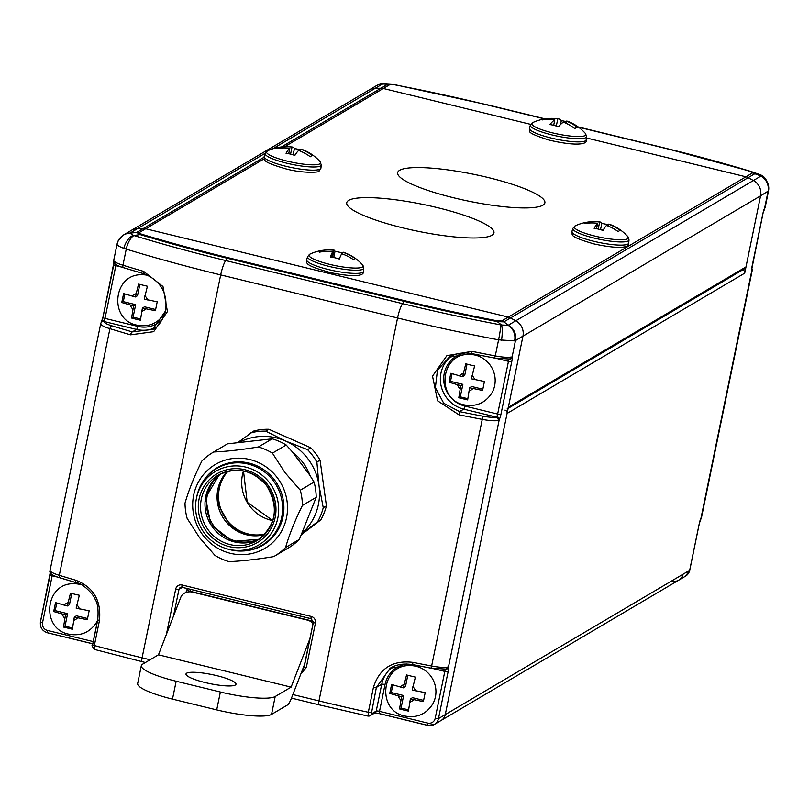 <?xml version="1.0" encoding="UTF-8"?>
<svg xmlns="http://www.w3.org/2000/svg" width="809" height="809" viewBox="0 0 809 809"><rect width="100%" height="100%" fill="white"/><g stroke="black" fill="none" stroke-linecap="round" stroke-linejoin="round"><path stroke-width="1.21" d="M412.469 664.563L412.479 664.604C403.681 663.259 396.238 664.472 390.14 668.254L412.469 664.563A368.894 67.056 -168.4 0 0 430.964 668.163L445.759 669.083A2.781 2.558 -104.1 0 0 447.599 667.081L448.398 667.334A5.562 1.082 -76.3 0 1 448.105 671.692L438.478 718.604L445.263 714.6A9.273 8.939 59.4 0 1 441.138 720.435A9.273 8.939 -120.6 0 0 445.263 714.6L507.081 413.439A2.781 2.68 -120.6 0 0 504.988 410.112M742.702 269.852A2.781 2.68 59.4 0 1 744.705 273.159L507.081 413.439M689.713 570.112A2.781 0.506 -168.4 0 1 689.743 570.224L685.547 576.15A9.273 8.939 -120.6 0 0 689.673 570.315L682.877 574.319A9.273 8.939 59.4 0 1 678.751 580.154A9.273 8.939 -120.6 0 0 682.877 574.319L445.263 714.6L522.948 336.139A13.915 13.419 -120.6 0 0 515.778 320.799L510.54 317.947A9.273 8.939 -120.6 0 0 508.315 317.088L745.928 176.807L586.394 137.945L745.928 176.807A9.273 8.939 59.4 0 1 748.153 177.667L753.391 180.518A13.915 13.419 59.4 0 1 760.571 195.859L744.705 273.159M371.301 713.983L376.225 711.071A2.781 2.68 -120.6 0 1 374.992 712.82L370.057 715.732A2.781 2.68 59.4 0 0 371.301 713.983L376.377 687.428L381.727 684.262A30.155 29.073 59.4 0 1 392.759 666.879M497.252 320.819L501.671 321.011A9.273 8.939 59.4 0 1 503.896 321.871L497.262 321.577A355.545 64.629 -168.4 0 1 404.217 301.353L227.349 258.273A355.545 64.629 -168.4 0 1 140.149 234.59L133.889 235.52A361.37 65.691 11.6 0 0 225.711 260.559L227.349 258.273A9.273 1.8 103.7 0 1 227.956 257.646L404.824 300.726A353.149 64.194 11.6 0 0 497.252 320.819A9.273 0.647 100.9 0 1 497.262 321.577L501.54 325.006L508.082 325.279A13.915 12.914 81.4 0 1 514.585 340.882L498.587 339.841A371.685 67.562 -168.4 0 1 397.563 317.977L318.958 700.907A371.685 67.562 11.6 0 0 368.317 712.264L373.455 687.235C379.563 668.254 392.749 659.972 413.005 662.389A371.685 67.562 11.6 0 0 431.632 666.019L482.265 419.365A371.685 67.562 -168.4 0 1 458.936 414.795L437.588 400.809L432.522 376.114L446.881 355.657L471.96 351.349L471.465 353.573L449.207 357.173L437.457 370.209L435.384 387.632L443.747 403.276L459.542 411.609L463.739 409.132A30.155 29.073 59.4 0 1 440.966 373.091A30.155 29.073 59.4 0 1 451.907 355.758M507.132 408.929A2.781 2.68 -120.6 0 0 508.365 407.18L522.948 336.139A13.915 13.419 -120.6 0 0 515.778 320.799L510.54 317.947A9.273 8.939 -120.6 0 0 508.315 317.088L145.691 228.755A9.273 8.939 -120.6 0 0 143.345 228.502L137.49 228.654A13.915 13.419 -120.6 0 0 131.189 230.454A13.915 13.419 -120.6 0 1 137.49 228.654L129.905 233.164L133.283 235.298A13.915 8.039 112.2 0 0 123.828 248.333C119.034 246.533 116.779 245.107 117.083 244.055L113.735 260.265A18.556 3.378 11.6 0 0 122.948 265.221A371.685 67.562 11.6 0 0 143.618 271.369L162.983 286.528L167.433 311.596L153.69 331.67L130.593 334.815A371.685 67.562 -168.4 0 1 109.933 328.666L59.3 575.32A371.685 67.562 11.6 0 0 75.753 580.235C93.48 587.122 101.388 600.541 99.467 620.493L94.329 645.521A371.685 67.562 11.6 0 0 142.091 657.818L150.07 659.77M501.671 321.011L508.315 317.088L145.691 228.755L139.047 232.679L141.353 234.114A9.273 4.106 106.8 0 0 140.149 234.59L136.691 232.426L143.345 228.502L137.49 228.654L265.15 153.285M390.14 668.254L376.377 687.428A2.781 0.506 -168.4 0 1 373.455 687.235M121.492 267.051L115.829 265.676L104.998 318.402A2.781 0.536 -76.3 0 1 104.169 320.981L104.017 321.507A15.775 2.872 11.6 0 0 111.824 325.805A368.894 67.056 11.6 0 0 132.332 331.902L152.679 329.384L165.744 310.626M404.824 300.726A9.273 1.8 103.7 0 0 404.217 301.353L402.579 303.638A13.915 2.69 103.7 0 0 397.563 317.977L220.685 274.898A13.915 2.69 103.7 0 1 225.711 260.559L402.579 303.638A361.37 65.691 11.6 0 0 500.801 324.894L501.54 325.006A13.915 3.175 96.6 0 1 501.499 340.336M471.96 351.349A371.685 67.562 11.6 0 0 495.29 355.92L494.653 358.114L509.407 358.984A2.781 2.558 -104.1 0 0 511.248 356.981L512.057 357.234A5.562 1.082 -76.3 0 1 511.763 361.593L500.943 414.319A5.562 1.082 -76.3 0 1 499.274 419.477L498.223 420.437A2.781 2.558 -104.1 0 0 496.261 417.05L496.817 416.625A2.781 2.144 27.5 0 1 499.274 419.477L448.398 667.334A2.781 2.609 161 0 1 444.97 669.245A2.781 0.536 103.7 0 1 444.819 671.419L433.391 668.639M142.232 661.661A4.642 0.9 -76.3 0 1 142.05 661.701A4.642 0.9 -76.3 0 1 142.091 657.818L220.685 274.898A371.685 67.562 -168.4 0 1 126.255 249.142L123.828 248.333M139.047 232.679A9.273 8.939 -120.6 0 0 136.691 232.426L129.905 233.164A13.915 13.773 -152.9 0 0 118.296 240.607L118.296 240.607A13.915 13.773 -152.9 0 0 117.083 244.055M104.169 320.981A2.781 2.144 -152.5 0 0 101.509 321.901L101.509 321.901A2.781 2.144 -152.5 0 0 101.337 322.387M130.593 334.815A2.781 1.102 106.2 0 1 132.332 331.902L136.539 329.425L104.017 321.507A2.781 2.73 -157.6 0 0 100.892 323.125L100.892 323.125A2.781 2.73 -157.6 0 0 100.741 323.61A18.556 3.378 -168.4 0 0 100.71 323.721L50.077 570.365A18.556 3.378 11.6 0 0 59.3 575.32A2.781 1.254 107 0 0 59.826 577.798A2.781 1.254 107 0 0 60.088 577.818A368.894 67.056 -168.4 0 0 75.985 582.571M143.618 271.369A2.781 1.102 106.2 0 0 144.032 273.806A2.781 1.102 106.2 0 0 144.255 273.816M458.936 414.795L459.542 411.609A368.894 67.056 11.6 0 0 482.7 416.15A15.775 2.872 11.6 0 0 496.261 417.05L463.739 409.132A2.781 0.536 103.7 0 0 464.932 406.078L497.646 414.046L508.477 361.32L497.039 358.539M511.763 361.593A2.781 0.506 11.6 0 1 508.477 361.32A2.781 0.536 103.7 0 0 508.618 359.145A2.781 2.609 -19 0 0 512.057 357.234L515.475 340.559L514.585 340.882M447.599 667.081A18.556 3.378 11.6 0 1 431.632 666.019L430.995 668.214L412.479 664.604L413.005 662.389M370.057 715.732A2.781 2.68 59.4 0 1 368.095 716.016L370.057 715.732M75.753 580.235A2.781 1.133 106.3 0 0 76.188 582.692A2.781 1.133 106.3 0 0 76.42 582.702M313.376 621.302L189.984 591.248A2.781 1.537 21.2 0 1 187.273 588.972L187.344 588.608M302.01 670.964L304.235 666.727M313.366 622.273L304.285 666.545A2.781 0.506 11.6 0 0 304.204 666.636L304.204 666.636A2.781 0.506 11.6 0 0 306.298 667.567L300.857 673.937M166.452 634.226L166.573 633.528A2.781 0.506 11.6 0 0 166.715 633.568M368.095 716.016L368.317 712.264A2.781 0.506 11.6 0 0 371.24 712.446M94.835 649.455L94.582 649.465C92.074 646.502 91.417 644.904 92.6 644.672L92.6 644.672A2.781 0.506 11.6 0 0 94.329 645.521L94.835 649.455M544.73 118.943L486.796 104.836A353.149 64.194 11.6 0 0 394.377 84.743L389.958 84.551A9.273 8.939 -120.6 0 0 387.602 84.298L394.236 84.581A9.273 0.647 -79.1 0 1 394.286 84.571L382.809 83.853A13.915 12.701 -109.6 0 0 378.905 84.53L378.905 84.53A13.915 12.701 -109.6 0 0 377.864 84.965M130.016 233.063A13.915 13.419 -120.6 0 0 123.716 234.863L368.803 90.173A13.915 13.419 59.4 0 1 375.103 88.373L380.958 88.221L387.602 84.298L382.576 83.954A13.915 13.419 -120.6 0 0 376.276 85.754L368.803 90.173A13.915 13.419 59.4 0 1 375.103 88.373L380.958 88.221A9.273 8.939 59.4 0 1 383.304 88.474L530.694 124.374L383.304 88.474L284.687 146.692M508.305 325.208L503.896 321.871L748.153 177.667A9.273 8.939 59.4 0 0 745.928 176.807L752.572 172.883L750.277 171.437A9.273 4.106 -73.2 0 1 751.126 171.498L751.126 171.498A9.273 4.106 -73.2 0 1 751.349 171.579L754.807 173.743L748.153 177.667L753.391 180.518A13.915 13.419 59.4 0 1 760.571 195.859L515.475 340.559A13.915 13.419 59.4 0 0 508.305 325.208L760.864 176.109L757.608 173.834M672.208 581.105A9.273 8.939 -120.6 0 0 678.751 580.154L434.352 724.439A9.273 8.939 59.4 0 1 427.799 725.39A2.781 0.536 -76.3 0 1 427.688 725.41A2.781 0.536 -76.3 0 1 427.708 723.084A6.492 6.26 -120.6 0 0 435.191 718.331L444.819 671.419A2.781 0.506 -168.4 0 0 448.105 671.692M768.55 190.691L768.54 190.853C768.368 173.075 756.445 174.602 758.549 174.137L751.126 171.498L664.027 147.835A9.273 1.8 -76.3 0 1 664.149 147.895A355.545 64.629 -168.4 0 1 750.894 171.437M751.854 268.588A2.781 2.73 22.4 0 1 752.168 270.509L751.844 270.368A5.562 1.082 -76.3 0 1 752.137 266.019L762.958 213.293A5.562 1.082 -76.3 0 1 764.616 208.135L765.193 207.064A2.781 2.73 22.4 0 1 765.051 207.549L765.233 206.952A18.556 3.378 11.6 0 1 765.193 207.064M700.503 519.257A2.781 2.144 -152.5 0 0 700.776 518.872A2.781 2.144 -152.5 0 0 700.968 518.235L701.545 517.163A18.556 3.378 11.6 0 0 701.575 517.052L701.393 517.649A2.781 2.73 -157.6 0 0 701.545 517.163M765.233 206.952L768.54 190.853L760.571 195.859L745.989 266.899A2.781 2.68 59.4 0 1 744.745 268.649L508.133 408.343M752.572 172.883A9.273 8.939 59.4 0 1 754.807 173.743L760.986 175.978A13.915 13.551 21.4 0 1 768.489 190.985M394.377 84.743A9.273 0.647 -79.1 0 0 394.286 84.571L487.16 104.755A9.273 1.8 -76.3 0 1 487.281 104.816L545.165 118.913M751.864 268.952A2.781 2.609 161 0 1 751.844 270.368L700.968 518.235A5.562 1.082 -76.3 0 0 699.3 523.393L689.673 570.315A2.781 0.506 -168.4 0 0 689.743 570.224L699.37 523.312A2.781 0.506 -168.4 0 1 699.3 523.393M760.864 176.109A13.915 13.419 59.4 0 1 768.044 191.45L764.616 208.135A2.781 2.144 27.5 0 1 764.434 208.773L764.434 208.773A2.781 2.144 27.5 0 1 764.151 209.157M701.393 517.649L699.37 523.312A2.781 0.506 -168.4 0 0 699.34 523.201M491.983 235.257A75.146 13.662 11.6 0 0 493.965 232.921A75.146 13.662 11.6 0 0 430.368 205.992A75.146 13.662 11.6 0 0 348.719 200.359A75.146 13.662 11.6 0 0 346.737 202.695A75.146 13.662 11.6 0 0 410.335 229.635A75.146 13.662 11.6 0 0 491.983 235.257M542.9 205.203A75.146 13.662 11.6 0 0 544.882 202.857A75.146 13.662 11.6 0 0 481.284 175.927A75.146 13.662 11.6 0 0 399.636 170.294A75.146 13.662 11.6 0 0 397.654 172.641A75.146 13.662 11.6 0 0 461.251 199.57A75.146 13.662 11.6 0 0 542.9 205.203M264.24 158.766L145.691 228.755A9.273 8.939 -120.6 0 0 143.345 228.502L264.047 157.239M281.502 146.935L380.958 88.221A9.273 8.939 59.4 0 1 383.304 88.474L389.958 84.551M216.832 675.667A25.514 4.642 11.6 0 0 185.999 673.978A25.514 4.642 11.6 0 0 205.162 682.553A25.514 4.642 11.6 0 0 235.985 684.242A25.514 4.642 11.6 0 0 216.832 675.667M216.711 709.887L220.372 692.008A46.386 8.434 11.6 0 0 275.202 696.519L271.531 714.398A46.386 8.434 -168.4 0 1 216.711 709.887L172.489 699.118A46.386 8.434 -168.4 0 1 137.661 683.524L141.322 665.645A46.386 8.434 11.6 0 0 176.16 681.239L172.489 699.118M220.372 692.008L176.16 681.239M271.531 714.398L287.448 705.003A18.556 3.59 103.7 0 0 291.513 697.995L304.791 663.815M312.972 623.921A9.273 7.514 -2.1 0 0 307.44 620.129L192.481 592.127A9.273 7.514 -2.1 0 0 180.842 597.173L158.463 654.815L142.546 664.209A46.386 8.434 11.6 0 0 141.322 665.645M309.978 638.544L291.109 687.124L158.463 654.815M291.109 687.124L275.202 696.519M608.378 224.872A41.522 40.116 -122.3 0 0 606.305 224.315A41.522 40.116 -122.3 0 0 601.815 223.496A44.869 8.191 103.6 0 0 600.187 222.02A44.869 8.191 103.6 0 0 599.651 222.04A44.869 43.352 -122.3 0 0 587.374 222.151A44.869 43.352 -122.3 0 0 586.576 222.283A41.522 7.574 103.6 0 0 586.535 222.293A45.112 45.112 0 0 0 575.28 225.812L575.28 225.812A27.607 5.016 11.6 0 0 595.293 236.177A27.607 5.016 11.6 0 0 627.814 236.592L629.028 239.939A28.679 5.218 -168.4 0 1 594.676 238.21A28.679 5.218 -168.4 0 1 572.843 228.411L571.943 231.445A28.962 5.269 11.6 0 0 593.978 241.335A28.962 5.269 11.6 0 0 628.664 243.084C630.171 247.665 619.097 249.405 593.887 243.893C566.199 235.874 573.419 234.681 571.943 231.445M586.535 222.293A41.522 7.574 103.6 0 0 584.553 223.557A44.869 43.352 57.7 0 1 597.639 223.314A44.869 8.191 103.6 0 0 594.14 228.34A41.522 40.116 57.7 0 1 598.63 229.159A41.522 40.116 57.7 0 1 603.008 230.484A44.869 8.191 -76.4 0 1 606.497 225.448A44.869 43.352 57.7 0 1 618.248 231.687A41.522 7.574 -76.4 0 1 620.27 230.413A44.869 43.352 -122.3 0 0 608.52 224.174A44.869 8.191 -76.4 0 1 609.359 224.235A45.112 45.112 0 0 1 627.814 236.592M597.639 223.314L596.526 228.714M608.52 224.174L608.135 226.065M601.815 223.496L600.49 229.665M603.14 230.241L600.561 229.614M599.651 222.04L598.215 229.068M586.576 222.283L586.363 223.284M566.26 121.704A41.522 39.024 -109 0 0 565.663 121.542A41.522 39.024 -109 0 0 561.315 120.652A44.869 12.974 104.8 0 0 558.534 118.893A44.869 12.974 104.8 0 0 557.785 118.852A44.869 42.169 -109 0 0 550.616 118.397A44.869 42.169 -109 0 0 545.104 118.923A41.522 12.004 104.8 0 0 544.477 118.974A45.112 45.112 0 0 0 532.787 122.564L532.787 122.564A27.607 5.016 11.6 0 0 549.898 132.201A27.607 5.016 11.6 0 0 576.645 136.519A27.607 5.016 11.6 0 0 585.322 133.354L586.535 136.701A28.679 5.218 -168.4 0 1 549.169 134.203A28.679 5.218 -168.4 0 1 530.35 125.173L529.45 128.206A28.962 5.269 11.6 0 0 548.441 137.328A28.962 5.269 11.6 0 0 586.171 139.846C588.355 144.7 574.41 146.196 548.573 139.937C521.158 131.058 532.17 131.321 529.45 128.206M544.477 118.974A41.522 12.004 104.8 0 0 542.111 119.954A44.869 42.169 71 0 1 554.792 119.884A44.869 12.974 104.8 0 0 549.938 124.576A41.522 39.024 71 0 1 554.276 125.456A41.522 39.024 71 0 1 558.523 126.841A44.869 12.974 -75.2 0 1 563.377 122.159A44.869 42.169 71 0 1 574.734 128.57A41.522 12.004 -75.2 0 1 577.727 127.539A44.869 42.169 -109 0 0 566.371 121.128A44.869 12.974 -75.2 0 1 567.898 121.37A45.112 45.112 0 0 1 585.322 133.354M554.792 119.884L553.68 125.304M566.371 121.128L565.946 123.231M561.315 120.652L560.526 124.525M557.785 118.852L556.309 126.052M545.104 118.923L544.963 119.59M342.773 253.096A41.522 40.632 -140 0 0 339.537 252.236A41.522 40.632 -140 0 0 334.977 251.478A44.869 4.308 102.6 0 0 334.248 250.203A45.112 45.112 0 0 0 310.029 254.077A27.607 5.016 11.6 0 0 332.398 264.998A27.607 5.016 11.6 0 0 362.553 264.867L363.767 268.214A28.679 5.218 -168.4 0 1 331.872 267.051A28.679 5.218 -168.4 0 1 307.592 256.686L306.682 259.709A28.962 5.269 11.6 0 0 331.205 270.186A28.962 5.269 11.6 0 0 363.413 271.359C364.374 275.748 355.414 277.598 330.911 272.694C300.159 264.341 308.027 262.389 306.682 259.709M334.248 250.203A44.869 4.308 102.6 0 0 333.925 250.274A44.869 43.908 -140 0 0 320.647 250.699A41.522 3.994 102.6 0 0 319.424 252.155A44.869 43.908 40 0 1 332.701 251.741A44.869 4.308 102.6 0 0 330.315 257.029A41.522 40.632 40 0 1 334.875 257.788A41.522 40.632 40 0 1 339.335 259.052A44.869 4.308 -77.4 0 1 341.711 253.753A44.869 43.908 40 0 1 353.664 259.831A41.522 3.994 -77.4 0 1 354.888 258.364A44.869 43.908 -140 0 0 342.935 252.297A44.869 4.308 -77.4 0 1 343.35 252.246A45.112 45.112 0 0 1 362.553 264.867M332.701 251.741L331.579 257.191M342.935 252.297L342.581 254.056M334.977 251.478L333.733 257.545M339.396 258.87L337.201 258.374M333.925 250.274L332.479 257.323M320.647 250.699L320.374 251.993M300.705 149.918A41.522 39.934 -118.9 0 0 298.936 149.443A41.522 39.934 -118.9 0 0 294.476 148.603A44.869 9.182 103.8 0 0 292.615 147.076A44.869 9.182 103.8 0 0 292.029 147.076A44.869 43.15 -118.9 0 0 281.127 146.975A44.869 43.15 -118.9 0 0 279.014 147.289A41.522 8.495 103.8 0 0 278.893 147.309A45.112 45.112 0 0 0 267.536 150.838L267.536 150.838A27.607 5.016 11.6 0 0 286.942 161.062A27.607 5.016 11.6 0 0 320.061 161.618L320.061 161.618A45.112 45.112 0 0 0 301.818 149.341A44.869 9.182 -76.2 0 0 300.847 149.25L300.452 151.182M278.893 147.309A41.522 8.495 103.8 0 0 276.799 148.512A44.869 43.15 61.1 0 1 289.804 148.31A44.869 9.182 103.8 0 0 286.032 153.265A41.522 39.934 61.1 0 1 290.492 154.104A41.522 39.934 61.1 0 1 294.85 155.439A44.869 9.182 -76.2 0 1 298.622 150.474A44.869 43.15 61.1 0 1 310.302 156.754A41.522 8.495 -76.2 0 1 312.527 155.53A44.869 43.15 -118.9 0 0 300.847 149.25M294.476 148.603L293.05 154.822M295.012 155.166L293.222 154.731M292.029 147.076L290.583 154.125M279.014 147.289L278.822 148.219M289.804 148.31L288.702 153.71M148.421 275.485A25.514 24.594 -120.6 0 0 148.178 275.434A25.514 24.594 -120.6 0 0 142.101 274.726C113.007 273.503 108.497 319.959 136.923 325.147C148.896 327.352 158.18 323.347 164.763 313.123A25.514 24.594 -120.6 0 0 165.39 311.95M135.932 319.181L131.594 318.048L133.556 305.903L121.775 302.526L123.615 293.586L135.386 296.964L138.561 284.09L147.41 286.244L144.235 299.118L157.219 301.777L155.389 310.717L142.394 308.057L140.432 320.212L135.932 319.181M139.826 284.434L137.51 295.71L135.386 296.964M142.394 308.057L144.518 306.803L155.601 309.503M124.849 294.051L123.292 301.636L135.669 304.649L133.101 317.158L140.533 318.968M133.101 317.158L131.594 318.048M135.669 304.649L133.556 305.903M123.292 301.636L121.775 302.526M491.973 392.83A25.514 24.594 -120.6 0 0 475.389 355.131A25.514 24.594 -120.6 0 0 469.301 354.433C440.217 353.209 435.707 399.666 464.133 404.854C476.107 407.058 485.39 403.054 491.973 392.83M470.11 364.93L474.61 365.951L471.435 378.824L484.429 381.484L482.589 390.423L469.604 387.764L467.642 399.909L458.794 397.755L460.756 385.61L448.985 382.232L450.815 373.293L462.596 376.67L465.772 363.797L470.11 364.93M482.801 389.21L471.728 386.51L469.604 387.764M452.059 373.758L450.502 381.342L462.879 384.356L460.311 396.865L467.733 398.675M460.311 396.865L458.794 397.755M462.879 384.356L460.756 385.61M450.502 381.342L448.985 382.232M467.026 364.141L464.71 375.416L462.596 376.67M416.15 666.313A25.514 24.594 -120.6 0 0 410.072 665.605C380.988 664.391 376.468 710.838 404.894 716.036C416.868 718.23 426.151 714.226 432.744 704.002A25.514 24.594 -120.6 0 0 416.15 666.313M403.903 710.059L399.565 708.937L401.527 696.782L389.756 693.404L391.586 684.475L403.357 687.852L406.533 674.979L415.381 677.133L412.206 690.006L425.19 692.656L423.36 701.595L410.365 698.936L408.414 711.091L403.903 710.059M407.797 675.323L405.481 686.598L403.357 687.852M410.365 698.936L412.489 697.682L423.572 700.382M392.82 684.93L391.263 692.514L403.651 695.528L401.082 708.047L408.505 709.847M401.082 708.047L399.565 708.937M403.651 695.528L401.527 696.782M391.263 692.514L389.756 693.404M81.385 584.796A25.514 24.594 -120.6 0 0 80.101 584.452A25.514 24.594 -120.6 0 0 74.023 583.744C44.94 582.531 40.42 628.977 68.846 634.175C80.819 636.37 90.102 632.365 96.696 622.141A25.514 24.594 -120.6 0 0 97.576 620.422M74.822 594.241L79.333 595.272L76.157 608.146L89.142 610.795L87.311 619.734L74.317 617.075L72.355 629.23L63.517 627.076L65.478 614.921L53.707 611.553L55.538 602.614L67.309 605.992L70.484 593.118L74.822 594.241M87.524 618.521L76.44 615.821L74.317 617.075M56.772 603.069L55.214 610.653L67.602 613.667L65.033 626.186L72.456 627.986M65.033 626.186L63.517 627.076M67.602 613.667L65.478 614.921M55.214 610.653L53.707 611.553M71.748 593.462L69.432 604.738L67.309 605.992M228.037 471.222A38.033 36.668 -120.6 0 0 226.449 519.58A38.033 36.668 -120.6 0 0 265.099 534.001M226.328 548.633L227.976 549.139A44.535 42.938 -120.6 0 0 261.894 545.276A44.535 42.938 -120.6 0 0 266.009 542.505A44.535 42.938 -120.6 0 0 274.858 482.922A44.535 42.938 -120.6 0 0 216.62 468.573A44.535 42.938 -120.6 0 0 212.504 471.344A44.535 42.938 -120.6 0 0 196.84 496.402L196.486 498.101A42.675 41.148 -120.6 0 0 226.328 548.633A42.675 41.148 -120.6 0 0 262.773 542.273A42.675 41.148 -120.6 0 0 269.832 483.165A42.675 41.148 -120.6 0 0 211.503 474.084A42.675 41.148 -120.6 0 0 196.486 498.101M271.541 538.481A44.535 42.938 59.4 0 1 268.548 540.999A44.535 42.938 59.4 0 1 264.442 543.769L261.894 545.276M216.62 468.573L219.158 467.076A44.535 42.938 59.4 0 1 227.228 463.415M238.089 442.341L253.925 430.954A60.301 58.137 -120.6 0 1 268.861 429.276L265.676 431.157L285.567 441.026L307.572 449.652L310.757 447.771L268.861 429.276M239.595 442.179A55.669 53.667 59.4 0 1 285.567 441.026A55.669 53.667 59.4 0 1 307.996 458.895A55.669 53.667 59.4 0 1 318.999 485.501L323.246 507.718A60.301 58.137 -120.6 0 1 317.613 521.775L302.101 533.465M265.676 431.157A60.301 58.137 -120.6 0 0 250.739 432.825M310.757 447.771A60.301 58.137 -120.6 0 1 320.061 460.149L316.875 462.03A60.301 58.137 -120.6 0 0 312.608 455.548A60.301 58.137 -120.6 0 0 307.572 449.652M320.061 460.149L326.421 505.837A60.301 58.137 -120.6 0 1 320.799 519.894L317.613 521.775M326.421 505.837L323.246 507.718M320.799 519.894L301.585 534.587M316.875 462.03L318.999 485.501A55.669 53.667 59.4 0 1 302.283 533.07M218.359 487.18A47.316 45.617 -120.6 0 0 218.561 496.291M238.574 530.178A47.316 45.617 -120.6 0 0 246.442 534.759M227.511 443.838A60.301 58.137 -120.6 0 0 226.844 444.222L213.05 452.362A60.301 58.137 -120.6 0 0 207.488 456.114A60.301 58.137 -120.6 0 0 201.856 461.059C194.342 476.208 188.73 490.224 185.008 503.137A60.301 58.137 -120.6 0 0 187.132 518.387L199.621 537.773L215.002 555.449A60.301 58.137 -120.6 0 0 228.987 561.628C242.002 561.072 256.898 559.403 273.695 556.612A60.301 58.137 -120.6 0 0 274.372 556.228A60.301 58.137 -120.6 0 0 285.567 547.531C289.288 534.628 294.901 520.602 302.414 505.453A60.301 58.137 -120.6 0 0 300.291 490.203L314.074 482.053L309.483 474.731L292.079 451.574L286.214 445.001A60.301 58.137 -120.6 0 0 272.218 438.822L227.511 443.838L213.718 451.978A60.301 58.137 -120.6 0 0 213.05 452.362M274.372 556.228L288.156 548.087A60.301 58.137 -120.6 0 0 299.36 539.391L316.198 497.313A60.301 58.137 -120.6 0 0 314.074 482.053M316.198 497.313L302.414 505.453M299.36 539.391L285.567 547.531M243.094 550.98A45.001 43.383 -120.6 0 0 262.976 545.175A45.001 43.383 -120.6 0 0 267.132 542.374A45.001 43.383 -120.6 0 0 276.081 482.174A45.001 43.383 -120.6 0 0 217.227 467.673A45.001 43.383 -120.6 0 0 213.08 470.474A45.001 43.383 -120.6 0 0 202.533 482.285M218.086 467.187A45.001 43.383 -120.6 0 0 214.769 469.473A45.001 43.383 -120.6 0 0 212.423 471.414M257.393 547.572A45.001 43.383 -120.6 0 0 263.825 544.659M277.416 477.876A48.712 46.962 59.4 0 1 269.357 545.337A48.712 46.962 59.4 0 1 202.786 534.971A48.712 46.962 59.4 0 1 210.846 467.511A48.712 46.962 59.4 0 1 277.416 477.876M286.214 445.001L272.421 453.141L284.91 472.517L300.291 490.203M272.421 453.141A60.301 58.137 -120.6 0 0 258.425 446.962C241.628 449.753 226.722 451.422 213.718 451.978M272.218 438.822L258.425 446.962M297.328 458.551L305.185 469.008M298.127 459.623L304.356 467.905M293.869 453.96L308.795 473.801M293.515 453.485L309.169 474.307M217.186 494.097A48.52 46.77 -120.6 0 0 239.828 532.443M230.666 526.558L217.661 503.623M266.98 542.485L266.373 542.556M267.172 542.343L266.596 542.404M266.383 542.93L265.665 543.021M220.786 466.166L221.17 465.62M266.171 543.082L265.423 543.173M220.533 466.297L220.948 465.731M265.322 543.678L264.401 543.79M219.512 466.874L220.018 466.166M265.544 543.537L264.664 543.638M219.775 466.722L220.25 466.055M218.723 467.339L219.31 466.53M262.844 545.185L261.954 545.236M221.272 473.568A38.033 36.668 -120.6 0 0 220.655 474.034A38.033 36.668 -120.6 0 0 212.13 523.413A38.033 36.668 -120.6 0 0 259.78 538.784M227.167 471.435A38.033 36.668 -120.6 0 0 222.526 516.799A38.033 36.668 -120.6 0 0 264.482 534.658M222.364 479.585A49.167 47.407 59.4 0 1 222.728 477.593A49.167 47.407 59.4 0 1 222.869 476.906M465.347 352.926A27.364 26.384 -120.6 0 0 444.252 373.353A27.364 26.384 -120.6 0 0 464.932 406.078M427.607 725.339L379.603 713.649A2.781 0.536 -76.3 0 1 379.492 713.669A2.781 0.536 -76.3 0 1 379.512 711.344A2.781 0.506 -168.4 0 0 376.225 711.071L381.727 684.262A2.781 0.506 11.6 0 1 385.023 684.535L379.512 711.344L427.708 723.084M99.467 620.493A2.781 0.506 -168.4 0 1 97.737 619.654L92.6 644.672A2.781 0.506 11.6 0 1 92.671 644.591L97.768 619.765M141.353 234.114A353.149 64.194 11.6 0 0 227.956 257.646M133.889 235.52A13.915 6.29 107 0 0 126.255 249.142L122.948 265.221A2.781 1.254 107 0 0 123.484 267.698A2.781 1.254 107 0 0 123.747 267.718A368.894 67.056 -168.4 0 0 143.84 273.695M511.248 356.981A18.556 3.378 11.6 0 1 495.29 355.92L498.587 339.841A13.915 1.112 100.8 0 0 500.801 324.894M57.833 577.151L52.17 575.775L42.543 622.687A2.781 0.506 -168.4 0 1 40.45 621.757A2.781 0.506 -168.4 0 1 40.521 621.666L50.118 574.946M52.342 574.653A2.781 0.536 -76.3 0 1 52.17 575.775A2.781 0.506 11.6 0 1 50.077 574.835A2.781 0.506 11.6 0 1 50.158 574.754A5.562 1.082 103.7 0 0 50.482 572.762M101.782 321.507A5.562 1.082 103.7 0 0 102.945 317.573M155.116 327.756A30.155 29.073 59.4 0 1 136.539 329.425A2.781 0.536 103.7 0 0 137.722 326.371L104.998 318.402A2.781 0.506 -168.4 0 1 102.915 317.462A2.781 0.506 -168.4 0 1 102.986 317.371L113.766 264.846M116 264.553A2.781 0.536 -76.3 0 1 115.829 265.676A2.781 0.506 11.6 0 1 113.735 264.735A2.781 0.506 11.6 0 1 113.806 264.654A5.562 1.082 103.7 0 0 114.13 262.662M92.782 643.782L47.529 632.759A2.781 0.536 103.7 0 1 47.428 632.78L92.772 643.822M379.411 713.599A5.562 1.011 11.6 0 0 374.83 712.911M166.573 633.528L175.705 589.063A5.562 5.37 59.4 0 1 182.106 584.998L311.222 616.448A5.562 5.37 59.4 0 1 315.429 623.102L306.298 667.567M257.626 535.77A49.167 47.407 59.4 0 1 255.037 534.931M292.858 694.547L318.958 700.907A4.642 0.9 -76.3 0 0 318.918 704.791L291.473 698.106M406.927 663.987A27.364 26.384 -120.6 0 0 385.023 684.535M137.722 326.371A27.364 26.384 -120.6 0 0 162.498 319.252M42.543 622.687A6.492 6.26 -120.6 0 0 47.448 630.454L93.227 641.608M311.111 618.703L182.197 587.304A2.781 0.536 -76.3 0 1 182.086 587.324A2.781 0.536 -76.3 0 1 182.106 584.998M190.53 589.377A2.781 0.536 103.7 0 1 189.984 591.248L189.761 591.804M185.888 592.512L187.273 588.972A2.781 0.506 11.6 0 1 188.548 588.901M182.308 587.374L178.991 589.336L173.5 616.074M449.207 357.173C456.043 353.25 463.466 352.057 471.465 353.573L494.623 358.063A368.894 67.056 -168.4 0 1 471.475 353.523M498.223 420.437A18.556 3.378 -168.4 0 1 482.265 419.365L482.7 416.15M111.824 325.805A2.781 1.254 107 0 0 109.933 328.666A18.556 3.378 -168.4 0 1 100.71 323.721L102.915 317.462L114.079 261.681M50.118 570.254A18.556 3.378 11.6 0 0 50.077 570.365C48.904 573.045 52.15 575.523 59.826 577.798L76.188 582.692C82.387 582.844 93.783 594.524 95.159 599.307C97.747 603.302 98.607 610.087 97.737 619.654A2.781 0.506 -168.4 0 1 97.808 619.563M113.766 260.154A18.556 3.378 11.6 0 0 113.735 260.265C112.562 262.955 115.808 265.423 123.484 267.698L144.032 273.806C160.587 280.541 167.787 292.909 165.623 310.929C161.709 321.952 157.401 328.11 152.679 329.384M117.042 244.166L118.296 240.607L123.716 234.863A13.915 13.419 -120.6 0 0 121.502 236.511M435.191 718.331A2.781 0.506 -168.4 0 0 438.478 718.604A9.273 8.939 59.4 0 1 434.352 724.439L427.688 725.41L379.492 713.669L374.496 713.032M496.817 416.625A2.781 0.536 103.7 0 0 497.646 414.046A2.781 0.506 11.6 0 0 500.943 414.319M47.448 630.454A2.781 0.536 103.7 0 0 47.428 632.78C42.179 630.959 39.853 627.278 40.45 621.757L50.421 571.781M182.005 587.263A2.781 2.68 -120.6 0 0 178.991 589.336A2.781 0.506 11.6 0 1 175.705 589.063M313.407 622.081A2.781 0.506 11.6 0 0 313.336 622.172A2.781 0.506 11.6 0 0 315.429 623.102M311.303 618.754A2.781 0.536 -76.3 0 1 311.202 618.774A2.781 0.536 -76.3 0 1 311.222 616.448M319.1 704.75A4.642 0.9 -76.3 0 1 318.918 704.791L367.984 716.076M750.277 171.437A353.149 64.194 11.6 0 0 663.663 147.916L578.506 127.175M382.576 83.954L272.714 148.816M578.223 126.962L663.886 147.835M663.663 147.916A9.273 1.8 -76.3 0 1 664.027 147.835L578.172 126.922M486.796 104.836A9.273 1.8 -76.3 0 1 487.16 104.755L545.236 118.903M376.276 85.754L378.905 84.53L386.54 83.681M508.365 407.18L745.989 266.899M286.295 163.084A28.679 5.218 -168.4 0 1 265.099 153.447L264.189 156.471A28.962 5.269 11.6 0 0 285.597 166.209A28.962 5.269 11.6 0 0 320.92 168.12L321.274 164.975A28.679 5.218 -168.4 0 1 286.295 163.084M130.32 305.114A9.273 8.939 -120.6 0 0 132.878 309.169M136.054 293.697A9.273 8.939 -120.6 0 0 132.15 296.175M147.471 299.906A9.273 8.939 -120.6 0 0 144.902 295.851M141.727 311.323A9.273 8.939 -120.6 0 0 145.63 308.846M474.671 379.613A9.273 8.939 -120.6 0 0 472.112 375.558M468.927 391.03A9.273 8.939 -120.6 0 0 472.84 388.553M457.52 384.821A9.273 8.939 -120.6 0 0 460.088 388.876M463.264 373.404A9.273 8.939 -120.6 0 0 459.36 375.882M398.291 695.993A9.273 8.939 -120.6 0 0 400.849 700.058M404.035 684.576A9.273 8.939 -120.6 0 0 400.121 687.063M415.442 690.795A9.273 8.939 -120.6 0 0 412.873 686.73M409.698 702.212A9.273 8.939 -120.6 0 0 413.601 699.724M79.393 608.934A9.273 8.939 -120.6 0 0 76.825 604.869M73.649 620.351A9.273 8.939 -120.6 0 0 77.553 617.864M62.242 614.132A9.273 8.939 -120.6 0 0 64.801 618.197M67.986 602.715A9.273 8.939 -120.6 0 0 64.073 605.203M243.458 470.959A38.033 36.668 -120.6 0 0 249.577 505.918A38.033 36.668 -120.6 0 0 272.775 520.622M220.493 473.943A38.033 36.668 -120.6 0 0 219.168 474.913A38.033 36.668 -120.6 0 0 210.876 524.667A38.033 36.668 -120.6 0 0 259.072 539.29L232.537 541.383L210.906 524.657L205.526 497.808L219.168 474.903L220.493 473.943M267.698 484.793A39.894 38.458 -120.6 0 0 213.172 476.309A39.894 38.458 -120.6 0 0 206.568 531.564A39.894 38.458 -120.6 0 0 261.095 540.048A39.894 38.458 -120.6 0 0 267.698 484.793M266.677 485.612A38.033 36.668 -120.6 0 0 218.218 475.176A38.033 36.668 -120.6 0 0 214.709 477.543A38.033 36.668 -120.6 0 0 208.419 530.219A38.033 36.668 -120.6 0 0 256.898 540.685A38.033 36.668 -120.6 0 0 260.407 538.319A38.033 36.668 -120.6 0 0 266.697 485.633M219.239 484.348A47.316 45.617 -120.6 0 0 218.875 491.205M243.175 532.362A47.316 45.617 -120.6 0 0 249.354 535.366M310.09 475.662A49.167 47.407 -120.6 0 0 292.767 452.494M217.5 491.285A49.167 47.407 -120.6 0 0 219.138 502.702M233.235 526.588A49.167 47.407 -120.6 0 0 242.447 533.536M180.225 587.587L182.086 587.324L311.202 618.774L313.336 622.172L303.83 667.921M145.408 662.52L94.582 649.475M751.874 268.133L752.208 270.398L701.575 517.052M685.547 576.15L678.751 580.154M765.051 207.549L763.029 213.212L751.824 268.821M629.028 239.939L628.664 243.084M600.187 222.02A45.112 45.112 0 0 0 587.374 222.151M575.28 225.812L572.843 228.411M586.535 136.701L586.171 139.846M558.534 118.893A45.112 45.112 0 0 0 550.616 118.397M532.787 122.564L530.35 125.173M363.767 268.214L363.413 271.359M310.029 254.077L307.592 256.686M267.536 150.838L265.099 153.447M320.92 168.12L318.736 171.164C321.669 171.983 305.013 174.077 285.547 168.778C258.951 160.971 265.524 159.798 264.189 156.471M292.615 147.076A45.112 45.112 0 0 0 281.127 146.975M320.061 161.618L321.274 164.975M243.489 470.969L247.19 502.237L272.785 520.591M256.898 540.685C276.253 525.89 279.499 507.546 266.636 485.663C252.641 469.796 236.501 466.308 218.218 475.176M219.3 484.166L218.915 490.871M243.489 532.484L249.546 535.396"/></g></svg>
